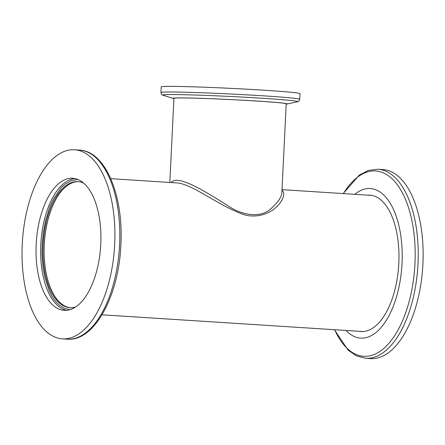 <?xml version="1.0" encoding="UTF-8"?>
<svg xmlns="http://www.w3.org/2000/svg" width="445" height="445" viewBox="0 0 445 445"><rect width="100%" height="100%" fill="white"/><g stroke="black" fill="none" stroke-linecap="round" stroke-linejoin="round"><path stroke-width="0.67" d="M281.974 190.51C288.983 193.976 274.732 220.086 246.625 215.441C220.347 207.648 191.99 182.962 175.814 182.845L110.755 178.667M286.218 103.691L281.88 192.357C281.49 197.296 277.891 202.675 271.083 208.499C262.077 217.644 243.326 216.448 227.918 205.724C204.656 191.027 177.694 174.162 171.186 182.545M78.153 181.671A63.157 30.761 93.7 0 1 78.565 181.677A63.157 30.761 -86.3 0 0 44.261 244.722A63.157 30.761 -86.3 0 0 70.477 307.706A63.157 30.761 93.7 0 1 44.344 243.176A63.157 30.761 93.7 0 1 78.153 181.671M36.179 244.299A66.183 32.24 93.7 0 1 72.702 178.25A66.183 32.24 93.7 0 1 100.637 246.369A66.183 32.24 93.7 0 1 64.23 310.354A66.183 32.24 93.7 0 1 36.179 244.299M22.25 244.299A94.729 46.141 -86.3 0 0 62.4 338.84A94.729 46.141 -86.3 0 0 114.515 247.259A94.729 46.141 -86.3 0 0 74.532 149.765A94.729 46.141 -86.3 0 0 22.25 244.299M77.152 179.58L71.311 180.67L65.409 184.008C66.633 182.878 61.204 187.534 60.687 188.458L53.739 198.637C48.894 208.366 49.684 207.932 49.228 208.694L45.579 220.698L43.282 232.813L42.175 244.65C41.813 256.359 42.186 255.113 42.108 256.125L43.032 267.128L44.906 277.463L49.234 290.668C53.55 299.607 53.417 298.028 53.745 298.89L56.515 302.433L59.307 305.159L64.314 308.335L69.893 309.703M75.661 306.961A63.157 30.761 93.7 0 1 69.926 307.679A63.157 30.761 93.7 0 1 43.159 244.65A63.157 30.761 93.7 0 1 78.014 181.632A63.157 30.761 93.7 0 1 83.604 183.079M161.212 86.853A69.47 1.891 2.8 0 1 230.694 88.355A69.47 1.891 2.8 0 1 299.986 93.639L299.713 99.268A69.47 1.891 2.8 0 0 230.421 93.99A69.47 1.891 2.8 0 0 160.94 92.482L161.212 86.853M173.917 98.634A57.216 1.557 2.8 0 1 173.216 98.467A57.216 1.557 2.8 0 1 180.208 97.894A57.216 1.557 2.8 0 1 247.325 100.448A57.216 1.557 2.8 0 1 286.914 104.03A57.216 1.557 2.8 0 1 286.196 104.13M173.923 98.49A56.459 1.535 2.8 0 1 173.678 98.334A56.459 1.535 2.8 0 1 230.148 99.558A56.459 1.535 2.8 0 1 286.463 103.852A56.459 1.535 2.8 0 1 286.202 103.98M377.849 169.222L382.767 169.539A94.729 46.141 93.7 0 1 422.75 267.028A94.729 46.141 93.7 0 1 370.635 358.614L365.723 358.297A94.729 46.141 93.7 0 0 417.833 266.716A94.729 46.141 93.7 0 0 377.849 169.222L368.432 170.424L359.31 175.091L343.145 193.575M354.754 194.32A74.932 36.501 93.7 0 1 402.03 263.362A74.932 36.501 93.7 0 1 346.021 330.457M367.82 195.16A68.335 33.286 93.7 0 1 369.845 195.166A68.335 33.286 93.7 0 1 398.687 265.487A68.335 33.286 93.7 0 1 361.101 331.547A68.335 33.286 93.7 0 1 359.087 331.291M75.005 178.573A66.183 32.24 -86.3 0 0 40.801 244.594A66.183 32.24 -86.3 0 0 66.55 310.332M62.4 338.84L67.317 339.157A94.729 46.141 -86.3 0 0 119.432 247.57A94.729 46.141 -86.3 0 0 79.444 150.082L74.532 149.765M173.216 98.467L163.031 95.213A67.596 1.841 2.8 0 1 171.292 94.535A67.596 1.841 2.8 0 1 250.596 97.555A67.596 1.841 2.8 0 1 297.366 101.783C298.295 101.894 299.079 101.06 299.713 99.268M343.395 193.592A92.86 45.229 93.7 0 1 392.59 179.279A92.86 45.229 93.7 0 1 414.963 263.629A92.86 45.229 93.7 0 1 382.989 349.13A92.86 45.229 93.7 0 1 334.662 329.728M102.022 314.799L363.126 331.553M282.013 189.653L371.859 195.416M173.939 98.2L169.818 182.456M67.317 339.157C94.724 341.793 119.427 294.618 120.968 242.948C123.271 194.66 105.17 151.061 79.444 150.082M163.031 95.213C162.097 95.236 161.396 94.323 160.94 92.482M286.914 104.03L297.366 101.783M334.412 329.712L348.079 350.109L356.528 355.9L365.723 358.297"/></g></svg>

